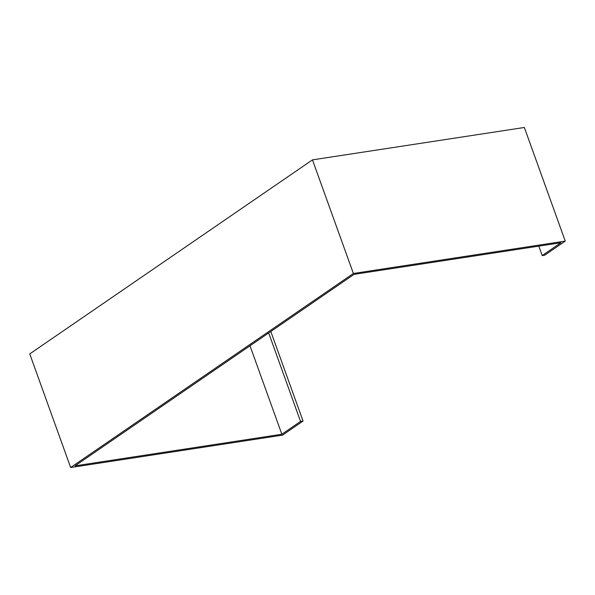 <?xml version="1.0" encoding="UTF-8"?>
<svg xmlns="http://www.w3.org/2000/svg" width="595" height="595" viewBox="0 0 595 595"><rect width="100%" height="100%" fill="white"/><g stroke="black" fill="none" stroke-linecap="round" stroke-linejoin="round"><path stroke-width="0.89" d="M303.048 421.044L282.528 435.131L70.656 467.521L353.378 273.484L565.25 241.094L544.722 255.181L542.209 255.56L560.884 242.745L354.047 274.362L75.015 465.87L281.851 434.253L300.534 421.431L303.048 421.044L270.814 331.497M565.25 241.094L524.344 127.479L312.472 159.869L29.75 353.906L70.656 467.521M538.81 246.122L542.209 255.56M250.004 345.777L281.851 434.253M268.68 332.955L300.534 421.431M312.472 159.869L353.378 273.484"/></g></svg>
